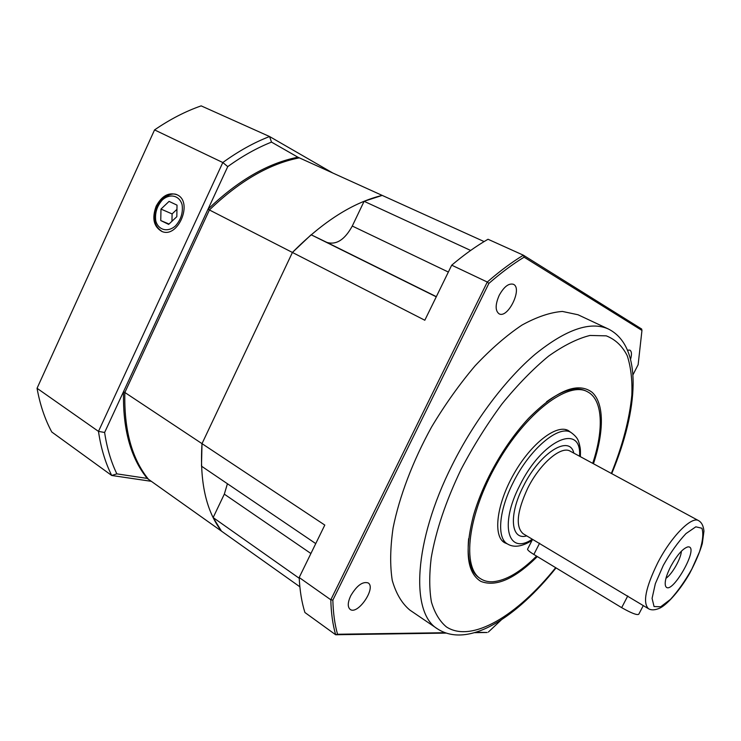 <?xml version="1.0" encoding="UTF-8"?>
<svg xmlns="http://www.w3.org/2000/svg" width="741" height="741" viewBox="0 0 741 741"><rect width="100%" height="100%" fill="white"/><g stroke="black" fill="none" stroke-linecap="round" stroke-linejoin="round"><path stroke-width="1.11" d="M468.627 538.679C466.821 559.001 470.489 572.145 479.603 578.11L480.779 578.851C484.234 581.018 488.254 581.991 492.83 581.759C505.908 580.611 520.478 572.052 536.549 556.102M592.707 463.347C604.063 429.234 602.896 399.399 587.335 391.683L586.094 391.053C576.313 386.256 563.141 389.822 546.58 401.733M537.336 556.574C514.689 579.017 495.84 587.289 480.798 581.37C466.774 572.71 464.394 550.544 473.656 514.865C477.352 502.213 482.53 489.217 489.19 475.907C500.471 453.677 513.633 434.448 528.685 418.22C556.611 390.294 577.721 381.634 592.003 392.23C604.332 403.16 604.147 431.623 593.448 463.746M630.582 359.218C631.953 354.328 631.702 351.299 629.841 350.113L627.59 350.169M499.202 295.326C495.183 304.625 495.145 310.785 499.082 313.814C507.974 318.963 522.933 288.027 513.328 284.266C508.659 283.09 503.954 286.767 499.202 295.326M350.669 595.875C347.659 602.489 347.473 606.981 350.132 609.371C357.69 615.475 376.53 587.752 368.147 582.926C362.59 581.259 356.764 585.575 350.669 595.875M608.352 328.985L578.008 314.758L562.391 311.433C550.267 312.359 536.79 316.916 521.96 325.086C506.603 335.367 490.996 348.918 475.138 365.758C459.513 384.209 444.998 404.605 431.605 426.946C412.774 461.161 399.399 496.47 393.091 527.935C390.183 547.988 389.905 565.476 392.258 580.398C396.027 593.541 401.891 603.443 409.866 610.093L437.588 628.933C410.477 613.168 413.311 542.079 452.112 465.2C474.314 420.666 505.751 379.086 535.391 354.05C566.152 329.319 590.475 320.964 608.352 328.985C643.494 346.612 638.121 410.56 611.714 473.629M315.379 543.348L201.487 466.163L202.006 443.646L324.799 525.073L299.188 577.498L330.81 599.784L487.282 282.034L451.714 265.176L424.815 320.242L292.417 252.459L202.006 443.646L292.417 252.459L311.127 234.777L326.855 242.39C336.294 245.197 344.769 239.751 352.281 226.042L364.1 201.302L382.189 195.402L484.105 241.575M299.864 586.798L221.476 531.14L213.149 517.57L224.319 494.154L227.422 483.743M424.815 320.242L451.714 265.176C464.107 254.709 476.204 246.068 488.023 239.26L523.378 255.2L641.65 329.013L641.956 330.421L524.091 257.164C512.67 264.148 500.925 272.901 488.865 283.423L332.857 600.09C333.181 612.955 334.747 624.348 337.535 634.25L444.887 632.712M476.083 632.268L487.133 632.49L474.731 632.675M445.98 633.101L335.654 634.75L304.921 612.52C301.726 602.35 299.818 590.679 299.188 577.498L324.799 525.073M299.225 578.276L213.149 517.57M364.1 201.302L470.637 250.439M435.856 296.613L311.127 234.777M488.328 632.092L501.324 619.893M632.962 374.816L638.14 364.683L641.956 330.421M488.865 283.423L487.282 282.034C499.647 271.243 511.679 262.295 523.378 255.2L524.091 257.164M337.535 634.25L335.654 634.75C332.755 624.644 331.134 612.992 330.81 599.784L332.857 600.09M665.964 578.295C672.115 574.247 681.044 558.575 681.377 551.211M670.809 566.319C677.042 555.102 682.665 548.646 687.676 546.941C701.097 544.635 670.373 598.598 665.501 585.89C664.455 581.963 666.224 575.433 670.809 566.319M648.486 608.713L523.22 533.779C515.365 526.944 516.847 511.79 527.675 488.328C539.902 463.551 561.289 445.378 570.237 451.186L698.615 520.654C701.653 522.386 703.431 525.878 703.95 531.13L702.311 543.542C699.921 551.86 695.753 561.715 689.806 573.117C680.219 590.049 667.613 604.091 660.305 607.898C655.368 610.186 651.432 610.454 648.486 608.713C642.549 602.887 645.624 587.594 657.721 562.827C671.189 536.558 691.696 515.866 698.615 520.654M643.29 605.601L638.77 614.233C637.177 615.4 631.48 613.205 621.671 607.657L533.853 554.463C529.843 551.989 527.731 550.248 527.518 549.248L527.685 548.924M570.802 432.364L568.338 430.567C556.658 423.824 531.167 443.35 513.921 473.805C496.535 504.176 492.756 536.067 504.519 542.671L507.326 543.875M587.335 391.683C568.18 380.865 525.758 412.737 496.711 464.005C467.451 515.152 461.689 567.902 480.779 578.851M292.417 252.459C322.965 221.568 352.892 202.543 382.189 195.402L299.336 157.852C269.391 163.742 239.417 181.119 209.407 209.962C239.417 181.119 269.391 163.742 299.336 157.852L297.919 157.212C267.973 163.085 238 180.434 207.999 209.24L209.407 209.962L124.859 392.48L209.407 209.962L292.417 252.459M221.476 531.14C206.081 510.994 199.588 481.826 202.006 443.646L124.859 392.48C123.942 429.715 131.805 458.66 148.459 479.297C131.805 458.66 123.942 429.715 124.859 392.48L123.543 391.609C122.654 428.835 130.546 457.771 147.218 478.408L221.476 531.14M156.166 206.174C151.766 218.28 153.646 226.7 161.825 231.433C178.035 238.843 193.512 201.941 177.127 194.79C168.855 191.928 161.862 195.726 156.166 206.174M297.919 157.212L271.502 142.105C256.97 147.885 242.381 156.055 227.746 166.614L104.62 432.475C106.926 448.027 111.011 461.819 116.865 473.86L147.218 478.408M37.05 388.284C40.005 404.688 44.914 419.267 51.777 432.003L111.724 475.481C105.324 462.745 100.906 448.046 98.479 431.382L222.809 162.529L154.554 129.907L37.05 388.284L98.479 431.382L104.62 432.475M227.746 166.614L222.809 162.529C238.463 151.183 254.043 142.513 269.567 136.529L201.163 105.87C185.583 111.28 170.05 119.292 154.554 129.907M151.303 481.317L111.724 475.481L116.865 473.86M271.502 142.105L269.567 136.529L332.802 173.014M160.973 209.082L160.751 220.54L168.642 224.384L176.821 216.678L177.025 205.146L169.078 201.385L160.973 209.082L172.097 213.917L171.958 221.263M169.013 224.032L160.751 220.54M176.951 209.333L172.097 213.917M611.353 473.434C622.672 445.276 629.498 419.128 631.851 394.981C632.388 379.846 630.841 366.739 627.21 355.661C622.338 346.028 615.354 339.424 606.268 335.849L590.003 335.451C577.452 338.572 563.651 345.463 548.599 356.115C533.122 368.879 517.626 384.764 502.129 403.762C487.041 424.176 473.379 446.017 461.124 469.285C445.906 501.055 435.93 530.602 431.197 557.945C429.187 574.923 429.261 589.641 431.447 602.109C434.745 613.085 439.756 621.366 446.462 626.951C471.915 643.42 517.487 615.317 555.676 567.68M310.544 553.258L224.319 494.154M447.953 271.854L352.281 226.042M435.93 296.456L326.855 242.39M532.019 540.421C522.09 546.701 513.902 547.877 507.465 543.959C496.692 538.188 498.721 510.744 513.18 482.53C529.722 448.907 558.779 424.593 570.95 432.438C578.601 437.977 578.378 441.516 579.351 443.905C580.12 448.286 580.648 447.425 580.37 456.669M579.545 456.224C581.963 422.537 542.217 439.469 519.747 485.522C499.026 525.369 508.206 555.593 532.297 539.207M526.731 535.882C510.947 540.689 508.345 515.254 523.331 486.355C539.791 452.677 569.57 434.272 573.84 453.131M663.315 565.355L655.35 583.658L652.08 598.376L654.053 606.536L660.676 606.777L670.485 599.367C678.015 591.049 685.138 580.935 691.862 569.023L699.532 551.721C702.848 540.986 703.635 533.159 701.894 528.231L695.827 526.823L685.99 533.585C678.098 541.986 670.54 552.573 663.315 565.355M533.853 554.463L539.596 543.199M621.671 607.657L627.775 595.931M162.344 199.94C156.907 206.146 154.721 213.158 155.795 220.975C158.333 230.182 167.799 232.665 175.45 225.94C181.008 219.669 183.212 212.574 182.082 204.655C179.405 195.392 169.846 193.197 162.344 199.94M556.046 567.902C516.709 617.197 468.59 648.903 437.588 628.933M570.95 432.438L565.457 429.521M507.465 543.959L502.148 540.726M527.518 549.248L532.557 539.365M177.266 194.855C173.598 192.882 168.587 194.281 162.223 199.051C157.5 203.21 154.628 212.63 154.786 214.103L154.795 220.123C155.073 224.597 157.518 228.413 162.131 231.553"/></g></svg>
